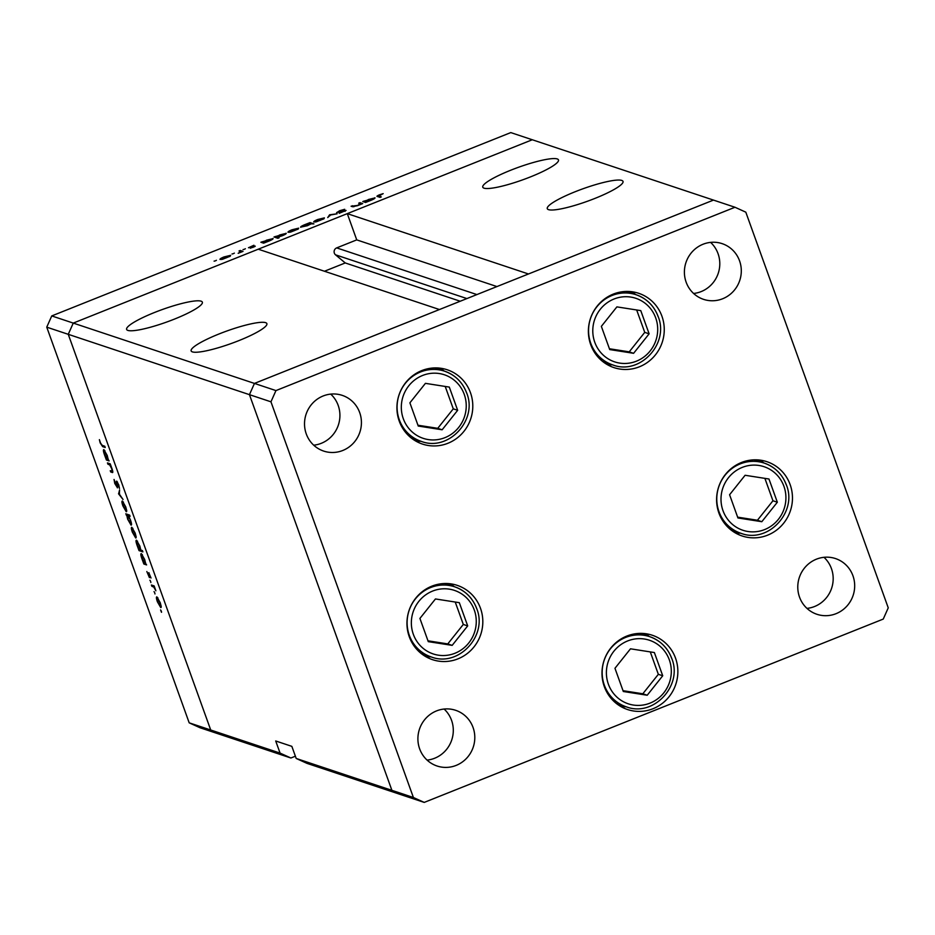 <?xml version="1.0" encoding="UTF-8"?>
<svg xmlns="http://www.w3.org/2000/svg" width="935" height="935" viewBox="0 0 935 935"><rect width="100%" height="100%" fill="white"/><g stroke="black" fill="none" stroke-linecap="round" stroke-linejoin="round"><path stroke-width="1.4" d="M415.724 441.039A39.153 37.809 108.4 0 0 420.984 441.285M470.469 392.7A39.153 37.809 -71.6 0 1 461.948 433.653A39.153 37.809 -71.6 0 1 422.48 444.078A39.153 37.809 -71.6 0 1 399.245 421.147A39.153 37.809 -71.6 0 1 407.765 380.206A39.153 37.809 -71.6 0 1 447.222 369.769A39.153 37.809 -71.6 0 1 470.469 392.7M607.201 364.568A39.153 37.809 108.4 0 0 612.448 364.814M661.933 316.229A39.153 37.809 -71.6 0 1 653.413 357.182A39.153 37.809 -71.6 0 1 613.944 367.607A39.153 37.809 -71.6 0 1 590.71 344.676A39.153 37.809 -71.6 0 1 599.23 303.735A39.153 37.809 -71.6 0 1 638.687 293.298A39.153 37.809 -71.6 0 1 661.933 316.229M735.413 532.95A39.153 37.809 108.4 0 0 740.66 533.195M790.145 484.622A39.153 37.809 -71.6 0 1 781.625 525.563A39.153 37.809 -71.6 0 1 742.168 535.989A39.153 37.809 -71.6 0 1 718.921 513.07A39.153 37.809 -71.6 0 1 727.442 472.117A39.153 37.809 -71.6 0 1 766.91 461.691A39.153 37.809 -71.6 0 1 790.145 484.622M620.805 706.498A39.153 37.809 108.4 0 0 626.053 706.743M675.538 658.158A39.153 37.809 -71.6 0 1 667.017 699.111A39.153 37.809 -71.6 0 1 627.549 709.536A39.153 37.809 -71.6 0 1 604.314 686.606A39.153 37.809 -71.6 0 1 612.834 645.664A39.153 37.809 -71.6 0 1 652.291 635.239A39.153 37.809 -71.6 0 1 675.538 658.158M425.764 656.627A39.153 37.809 108.4 0 0 431.012 656.873M480.496 608.299A39.153 37.809 -71.6 0 1 471.976 649.241A39.153 37.809 -71.6 0 1 432.508 659.666A39.153 37.809 -71.6 0 1 409.273 636.747A39.153 37.809 -71.6 0 1 417.793 595.794A39.153 37.809 -71.6 0 1 457.25 585.368A39.153 37.809 -71.6 0 1 480.496 608.299M686.138 282.171A29.371 28.354 108.4 0 0 703.576 299.364A29.371 28.354 108.4 0 0 733.169 291.545A29.371 28.354 108.4 0 0 739.562 260.842A29.371 28.354 108.4 0 0 722.124 243.638A29.371 28.354 108.4 0 0 692.531 251.457A29.371 28.354 108.4 0 0 686.138 282.171M693.595 293.461A29.371 28.354 108.4 0 0 718.057 253.677A29.371 28.354 108.4 0 0 710.6 242.387M473.063 727.488A29.371 28.354 -71.6 0 1 466.67 758.192A29.371 28.354 -71.6 0 1 437.077 766.01A29.371 28.354 -71.6 0 1 419.64 748.818A29.371 28.354 -71.6 0 1 426.033 718.115A29.371 28.354 -71.6 0 1 455.625 710.296A29.371 28.354 -71.6 0 1 473.063 727.488M444.102 709.034A29.371 28.354 -71.6 0 1 451.558 720.324A29.371 28.354 -71.6 0 1 427.096 760.108M852.942 575.761A29.371 28.354 -71.6 0 1 846.549 606.476A29.371 28.354 -71.6 0 1 816.956 614.295A29.371 28.354 -71.6 0 1 799.519 597.103A29.371 28.354 -71.6 0 1 805.912 566.388A29.371 28.354 -71.6 0 1 835.504 558.569A29.371 28.354 -71.6 0 1 852.942 575.761M823.98 557.307A29.371 28.354 -71.6 0 1 831.437 568.597A29.371 28.354 -71.6 0 1 806.975 608.393M306.259 433.898A29.371 28.354 108.4 0 0 323.697 451.091A29.371 28.354 108.4 0 0 353.29 443.272A29.371 28.354 108.4 0 0 359.683 412.557A29.371 28.354 108.4 0 0 342.245 395.365A29.371 28.354 108.4 0 0 312.652 403.184A29.371 28.354 108.4 0 0 306.259 433.898M313.716 445.189A29.371 28.354 108.4 0 0 338.178 405.393A29.371 28.354 108.4 0 0 330.721 394.102M296.196 758.46L391.894 790.332L402.716 795.253L307.019 763.381L296.196 758.46L291.837 746.352L275.708 740.976L280.068 753.096L210.714 730.001L221.525 734.91L210.714 730.001L68.255 334.321L210.714 730.001L189.197 722.837L46.75 327.156L51.752 315.925L73.257 323.089L68.255 334.321L73.257 323.089L254.449 383.42L439.438 309.532L258.259 249.201L73.257 323.089L532.284 139.747L347.294 213.636L528.474 273.978L713.475 200.09L254.449 383.42L249.446 394.652L391.894 790.332L402.716 795.253L424.221 802.405L883.248 619.075L888.25 607.844L745.803 212.163L734.98 207.254L275.954 390.585L270.951 401.816L413.399 797.497L424.221 802.405M275.954 390.585L254.449 383.42L249.446 394.652L391.894 790.332L413.399 797.497M46.75 327.156L270.951 401.816M51.752 315.925L510.779 132.595L734.98 207.254M454.375 586.701A39.153 37.809 108.4 0 0 450.027 583.756M649.416 636.571A39.153 37.809 108.4 0 0 645.068 633.626M764.024 463.024A39.153 37.809 108.4 0 0 759.676 460.078M635.812 294.642A39.153 37.809 108.4 0 0 631.464 291.685M444.347 371.113A39.153 37.809 108.4 0 0 439.999 368.156M530.577 176.855A40.24 6.627 -19.8 0 0 558.487 159.92A40.24 6.627 -19.8 0 0 510.685 170.24A40.24 6.627 -19.8 0 0 482.764 187.175A40.24 6.627 -19.8 0 0 530.577 176.855M595.092 198.349A40.24 6.627 -19.8 0 0 623.014 181.402A40.24 6.627 -19.8 0 0 575.2 191.722A40.24 6.627 -19.8 0 0 547.279 208.669A40.24 6.627 -19.8 0 0 595.092 198.349M238.951 340.585A40.24 6.627 -19.8 0 0 266.872 323.639A40.24 6.627 -19.8 0 0 219.059 333.959A40.24 6.627 -19.8 0 0 191.149 350.906A40.24 6.627 -19.8 0 0 238.951 340.585M174.436 319.104A40.24 6.627 -19.8 0 0 202.357 302.157A40.24 6.627 -19.8 0 0 154.544 312.477A40.24 6.627 -19.8 0 0 126.622 329.424A40.24 6.627 -19.8 0 0 174.436 319.104M476.897 294.572L336.693 247.892A4.056 3.915 108.4 0 0 335.525 254.823L345.249 262.945L324.468 271.243M336.693 247.892L356.738 239.886L347.294 213.636M189.197 722.837L200.02 727.746L290.89 758.004L295.378 756.216M280.068 753.096L290.89 758.004M460.23 301.234L345.249 262.945M496.941 286.566L356.738 239.886M107.911 464.181L107.455 462.907L110.201 463.818L112.118 469.031C113.018 471.836 113.018 472.97 112.118 472.432L110.716 471.965L110.26 470.702L112.118 471.182L111.709 468.704L109.711 464.952L107.911 464.181L109.43 463.561M117.471 487.766L114.771 483.477L114.047 479.456L116.793 486.586L116.63 481.116L118.757 484.891L119.481 488.432L117.097 482.39L117.378 487.848M116.793 486.586L117.448 486.013M117.027 481.432L116.337 481.712L116.63 481.116M117.553 482.203L116.957 483.15M118.605 493.89L119.598 489.917L119.318 494.042L123.046 499.512L118.605 493.89L119.458 493.551M122.391 501.043L125.746 506.875L126.704 510.65L126.237 511.737L122.894 505.928C121.795 502.679 121.62 501.055 122.391 501.043L122.169 501.043M126.704 510.65L126.622 511.574M131.847 527.317L135.201 533.137L136.159 536.912L135.692 537.999L132.349 532.19C131.251 528.953 131.075 527.328 131.847 527.317L131.625 527.305M136.159 536.912L136.078 537.847M145.638 563.478L146.596 564.915L143.85 564.004L141.828 558.499C140.718 555.238 140.554 553.602 141.314 553.59L144.68 559.481L145.638 563.478M161.194 610.812L161.463 612.285L160.61 609.924M161.358 611.21L161.545 612.25M156.893 596.881L160.247 602.713L161.206 606.488L160.738 607.575L157.396 601.766C156.297 598.517 156.122 596.892 156.893 596.881L156.671 596.881M161.206 606.488L161.124 607.423M154.602 592.51L154.03 591.621M154.766 592.907L154.965 593.947M151.867 586.28L151.412 585.018L154.158 585.929L155.876 590.803L153.819 587.133L151.867 586.28L153.398 585.672M150.5 581.102L149.916 580.214M150.652 581.5L150.851 582.528M148.794 572.664L151.014 578.029L149.261 573.938L149.425 577.655L146.842 571.53L148.945 576.381L149.016 572.804M140.788 550.06L142.424 550.61L142.88 551.884L139.023 550.598L137.001 545.093C135.891 541.832 135.727 540.196 136.487 540.185L139.864 546.075L140.788 550.06M126.751 515.255L125.781 513.818L129.638 515.103L130.094 516.365L128.492 515.828L130.549 520.222C131.648 523.483 131.823 525.119 131.064 525.143L127.686 519.241L126.751 515.255L128.27 514.647M108.191 459.482L109.161 460.92L106.403 460.008L104.381 454.503C103.282 451.254 103.119 449.618 103.878 449.595L107.245 455.497L108.191 459.482M100.583 443.108L102.254 445.387L104.755 446.229L105.211 447.491L102.675 446.649L100.174 442.909L99.379 439.649L100.583 443.108M358.701 203.175L359.952 202.673L362.698 203.596L357.649 205.642L352.472 206.693L351.069 206.226L357.532 205.443L360.244 203.83L358.701 203.175M336.729 212.631L339.662 210.714L344.699 209.3L337.967 212.128L346.067 210.41L339.206 213.32L344.84 210.913L336.6 212.525M345.05 211.38L344.711 210.527M329.587 214.805L337.126 213.799L330.417 215.015L327.717 217.563L329.587 214.805L329.926 215.751M313.903 222.062C313.33 221.665 314.604 220.8 317.725 219.503L324.387 217.878L323.977 218.767L316.275 221.84L313.716 221.922M288.167 232.347C287.583 231.938 288.857 231.085 291.977 229.788L298.639 228.163L298.23 229.04L290.528 232.125L287.968 232.207M273.043 238.822L272.903 238.448C273.441 238.881 272.143 239.746 269.011 241.043L263.623 243.158L260.865 242.247L273.09 238.6M215.062 260.947L214.08 261.134M216.417 260.292L215.553 260.772M220.157 259.509C219.573 259.1 220.847 258.247 223.968 256.95L230.629 255.325L230.22 256.202L222.518 259.287L219.97 259.369M232.99 253.782L232.02 253.969M234.358 253.128L233.481 253.607M239.033 250.966L240.272 250.475L243.018 251.386L238.18 253.291L240.681 251.679L239.033 250.966M240.844 252.158L239.956 251.281M244 249.388L243.03 249.575M245.367 248.733L244.491 249.213M255.208 246.279L250.311 248.231L253.911 246.56L248.476 247.74L253.911 245.262L249.703 247.249L255.243 246.139M253.034 247.424L253.911 246.56M286.18 233.575L286.052 233.201C286.577 233.633 285.28 234.498 282.148 235.795L277.473 237.245L279.109 237.794L277.87 238.285L274.013 236.999L286.239 233.353M300.766 227.31C300.228 226.889 301.537 226.025 304.67 224.716L310.058 222.6L313.915 223.886L311.063 223.851L307.486 225.686L300.579 227.17M374.958 198.115L374.83 197.752C375.367 198.173 374.058 199.038 370.926 200.347L365.538 202.463L362.792 201.539L375.017 197.893M377.506 196.56C376.373 196.455 377.015 195.882 379.423 194.831L383.186 193.638L378.792 196.069L381.293 196.911L380.042 197.402L377.004 196.256M378.768 196.981L378.359 195.836L379.154 197.11M221.466 259.498L221.256 258.901L226.492 257.779L229.391 255.828L224.318 257.055L221.56 259.474M229.741 256.517L229.391 255.828M240.669 251.655L240.272 250.475M254.495 246.782L254.25 246.104M262.49 242.784L262.116 241.756M262.957 242.948L262.583 241.908M263.705 243.135L263.331 242.095L268.649 240.938L271.664 238.951L266.487 240.213L263.483 242.212L263.799 243.088M272.003 239.629L271.664 238.951M275.626 237.537L275.252 236.508M276.106 237.7L275.731 236.66M277.847 238.273L277.473 237.245M276.865 237.957L276.468 236.847L281.797 235.69L284.801 233.703L279.635 234.965L276.62 236.964L276.994 237.993M285.14 234.381L284.801 233.703M289.464 232.336L289.254 231.74L294.49 230.618L297.388 228.666L292.316 229.893L289.57 232.312M297.751 229.356L297.388 228.666M310.619 224.166L310.058 222.6M310.186 223.558L305.02 224.821L302.017 226.819L307.171 225.557L310.186 223.558L310.537 224.213M315.212 222.051L315.001 221.466L320.238 220.344L323.136 218.381L318.064 219.62L315.317 222.027M323.498 219.07L323.136 218.381M330.055 215.553L329.763 214.734M360.513 204.251L359.952 202.673M352.682 206.752L352.32 205.723M364.405 202.077L364.031 201.048M364.884 202.24L364.51 201.2M365.62 202.427L365.246 201.387L370.576 200.23L373.579 198.243L368.413 199.506L365.398 201.504L365.725 202.381M373.918 198.921L373.579 198.243M157.933 597.921L157.734 601.871L160.282 606.301L161.159 606.032M160.282 606.301L159.908 602.596L157.173 598.143L157.886 597.862M154.497 586.864L153.819 587.133M145.626 563.291L143.85 564.004M142.342 554.63L142.178 558.651L144.761 563.186L145.603 562.928M144.761 563.186L144.352 559.387L141.606 554.852L142.307 554.584M140.776 549.897L139.023 550.598M137.515 541.225L137.351 545.245L139.934 549.78L140.753 549.535M139.934 549.78L139.525 545.982L136.779 541.447L137.48 541.166M132.875 528.345L132.688 532.295L135.236 536.737L136.113 536.456M135.236 536.737L134.862 533.02L132.127 528.579L132.84 528.298M127.756 514.472L126.237 515.08M129.731 515.337L128.492 515.828M129.147 514.94L127.441 515.536L129.042 514.904M130.456 519.977L127.616 515.547L128.025 519.346L130.608 523.869L131.473 523.6M130.608 523.869L130.199 520.082M123.42 502.083L123.233 506.034L125.781 510.463L126.657 510.194M125.781 510.463L125.407 506.758L122.672 502.305L123.385 502.025M119.528 493.318L118.535 493.703M112.738 471.158L110.716 471.965M110.494 464.637L109.711 464.952M108.191 459.295L106.403 460.008M107.326 459.19L106.917 455.403L104.171 450.869L104.872 450.588L104.743 454.667L107.326 459.19L108.168 458.933M602.561 361.377A36.979 35.705 108.4 0 0 605.319 362.441L612.706 364.895A36.979 35.705 -71.6 0 1 590.745 343.238A36.979 35.705 -71.6 0 1 598.797 304.565A36.979 35.705 -71.6 0 1 636.069 294.724L628.694 292.269A36.979 35.705 108.4 0 0 625.842 291.451M616.89 306.879L601.357 326.362L609.713 349.573L633.603 353.313L649.124 333.83L640.767 310.619L616.89 306.879M609.421 348.755L629.22 351.852L644.741 332.369L636.677 309.976M644.741 332.369L649.124 333.83M629.22 351.852L633.603 353.313M411.096 437.849A36.979 35.705 108.4 0 0 413.854 438.912L421.229 441.367A36.979 35.705 -71.6 0 1 399.28 419.71A36.979 35.705 -71.6 0 1 407.333 381.036A36.979 35.705 -71.6 0 1 444.604 371.195L437.229 368.741A36.979 35.705 108.4 0 0 434.378 367.923M425.425 383.35L409.892 402.833L418.249 426.044L442.138 429.784L457.659 410.301L449.303 387.09L425.425 383.35M417.957 425.226L437.744 428.324L453.276 408.84L445.212 386.447M453.276 408.84L457.659 410.301M437.744 428.324L442.138 429.784M421.124 653.448A36.979 35.705 108.4 0 0 423.882 654.5L431.257 656.954A36.979 35.705 -71.6 0 1 409.308 635.309A36.979 35.705 -71.6 0 1 417.361 596.635A36.979 35.705 -71.6 0 1 454.632 586.794L447.257 584.328A36.979 35.705 108.4 0 0 444.406 583.522M435.453 598.949L419.92 618.421L428.277 641.644L452.166 645.372L467.687 625.901L459.33 602.678L435.453 598.949M427.985 640.814L447.772 643.911L463.304 624.44L455.24 602.047M463.304 624.44L467.687 625.901M447.772 643.911L452.166 645.372M616.165 703.319A36.979 35.705 108.4 0 0 618.923 704.371L626.31 706.825A36.979 35.705 -71.6 0 1 604.349 685.18A36.979 35.705 -71.6 0 1 612.402 646.506A36.979 35.705 -71.6 0 1 649.673 636.653L642.298 634.199A36.979 35.705 108.4 0 0 639.447 633.381M630.494 648.808L614.961 668.291L623.318 691.503L647.207 695.243L662.728 675.771L654.371 652.548L630.494 648.808M623.026 690.685L642.824 693.782L658.345 674.31L650.281 651.905M658.345 674.31L662.728 675.771M642.824 693.782L647.207 695.243M730.773 529.771A36.979 35.705 108.4 0 0 733.543 530.823L740.917 533.289A36.979 35.705 -71.6 0 1 718.968 511.632A36.979 35.705 -71.6 0 1 727.009 472.958A36.979 35.705 -71.6 0 1 764.281 463.117L756.906 460.651A36.979 35.705 108.4 0 0 754.054 459.845M745.101 475.272L729.581 494.744L737.937 517.967L761.815 521.707L777.347 502.224L768.979 479.012L745.101 475.272M737.633 517.149L757.432 520.246L772.953 500.763L764.888 478.369M772.953 500.763L777.347 502.224M757.432 520.246L761.815 521.707M466.904 298.569L335.525 254.823M353.827 206.775L353.605 206.156M154.205 586.035L152.791 586.596M110.248 463.97L108.904 464.508M104.194 446.042L102.675 446.649M655.715 317.923A33.496 32.339 108.4 0 0 614.05 299.001A33.496 32.339 108.4 0 0 594.777 342.268A33.496 32.339 108.4 0 0 636.431 361.179A33.496 32.339 108.4 0 0 655.715 317.923M612.706 364.895C639.785 375.496 669.518 343.671 658.123 316.462C654.033 305.757 646.669 298.51 636.069 294.724A36.979 35.705 -71.6 0 1 658.018 316.369M464.251 394.395A33.496 32.339 108.4 0 0 422.585 375.473A33.496 32.339 108.4 0 0 403.312 418.74A33.496 32.339 108.4 0 0 444.966 437.65A33.496 32.339 108.4 0 0 464.251 394.395M421.229 441.367C448.321 451.967 478.054 420.142 466.658 392.934C462.556 382.228 455.205 374.982 444.604 371.195A36.979 35.705 -71.6 0 1 466.553 392.84M474.279 609.994A33.496 32.339 108.4 0 0 432.613 591.072A33.496 32.339 108.4 0 0 413.34 634.327A33.496 32.339 108.4 0 0 454.994 653.249A33.496 32.339 108.4 0 0 474.279 609.994M431.257 656.954C458.349 667.555 488.082 635.742 476.686 608.521C472.584 597.827 465.233 590.581 454.632 586.794A36.979 35.705 -71.6 0 1 476.581 608.44M669.32 659.853A33.496 32.339 108.4 0 0 627.654 640.942A33.496 32.339 108.4 0 0 608.381 684.198A33.496 32.339 108.4 0 0 650.047 703.12A33.496 32.339 108.4 0 0 669.32 659.853M626.31 706.825C653.39 717.426 683.123 685.612 671.727 658.392C667.637 647.698 660.274 640.452 649.673 636.653A36.979 35.705 -71.6 0 1 671.622 658.31M783.927 486.317A33.496 32.339 108.4 0 0 742.261 467.395A33.496 32.339 108.4 0 0 722.989 510.65A33.496 32.339 108.4 0 0 764.655 529.572A33.496 32.339 108.4 0 0 783.927 486.317M740.917 533.289C767.997 543.878 797.73 512.064 786.347 484.856C782.244 474.15 774.893 466.904 764.281 463.117A36.979 35.705 -71.6 0 1 786.23 484.762"/></g></svg>
